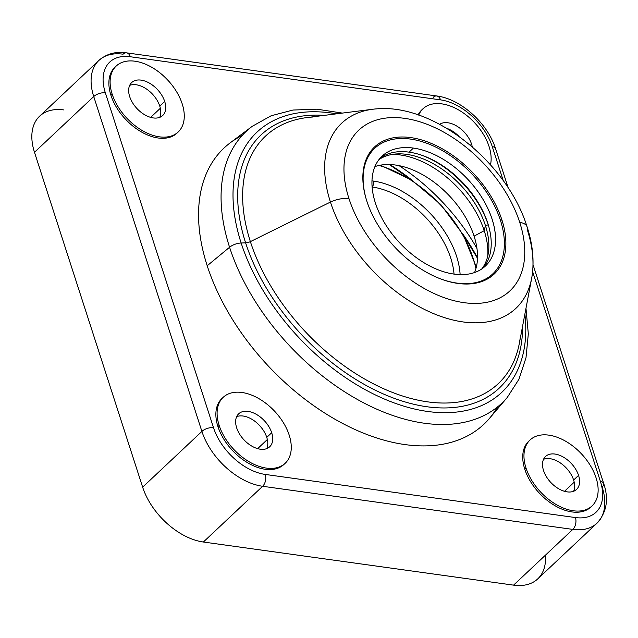 <?xml version="1.0" encoding="UTF-8"?>
<svg xmlns="http://www.w3.org/2000/svg" width="638" height="638" viewBox="0 0 638 638"><rect width="100%" height="100%" fill="white"/><g stroke="black" fill="none" stroke-linecap="round" stroke-linejoin="round"><path stroke-width="0.96" d="M63.808 109.927A58.186 35.935 46.8 0 0 34.484 152.283L142.641 487.153A58.186 35.935 46.8 0 0 203.37 542.021L513.566 585.142A58.186 35.935 46.8 0 0 545.426 555.18M477.519 257.88A159.947 98.778 46.8 0 0 462.638 233.747M412.906 180.873A159.947 98.778 46.8 0 0 389.73 164.54M123.07 54.19A58.186 35.935 46.8 0 0 98.906 60.419A58.186 35.935 46.8 0 0 93.738 96.545L34.484 152.283A58.186 35.935 -133.2 0 1 39.644 116.164L98.906 60.419C106.737 53.736 115.964 51.215 126.579 52.858A8.621 5.383 -82.1 0 0 123.07 54.19M533.041 264.754L603.684 483.476A8.621 4.123 162.1 0 0 600.422 481.483A49.565 30.608 46.8 0 1 575.436 517.562A49.565 30.608 46.8 0 0 600.422 481.483A8.621 4.123 -17.9 0 1 603.684 483.476A8.621 4.123 162.1 0 1 602.152 487.057A58.186 35.935 46.8 0 1 596.993 523.176A58.186 35.935 -133.2 0 1 572.828 529.404A8.621 5.383 -82.1 0 0 575.436 517.562L265.241 474.433A8.621 5.383 97.9 0 1 262.633 486.284A8.621 5.383 -82.1 0 0 265.241 474.433A49.565 30.608 46.8 0 1 213.507 427.691A49.565 30.608 46.8 0 0 265.241 474.433L575.436 517.562A8.621 5.383 97.9 0 1 572.828 529.404A58.186 35.935 46.8 0 0 596.993 523.176L537.73 578.913A58.186 35.935 -133.2 0 1 513.566 585.142L572.828 529.404L262.633 486.284L203.37 542.021L513.566 585.142L572.828 529.404L262.633 486.284A58.186 35.935 -133.2 0 1 201.903 431.416A8.621 4.123 -17.9 0 1 213.507 427.691L105.35 92.821A8.621 4.123 162.1 0 0 93.738 96.545A8.621 4.123 -17.9 0 1 105.35 92.821A49.565 30.608 46.8 0 1 130.327 56.75A8.621 5.383 -82.1 0 0 126.579 52.858A8.621 5.383 97.9 0 1 130.327 56.75L440.531 99.871A8.621 5.383 -82.1 0 0 436.775 95.979A8.621 5.383 97.9 0 1 440.531 99.871A49.565 30.608 46.8 0 1 492.265 146.612A8.621 4.123 -17.9 0 1 495.527 148.606A8.621 4.123 162.1 0 0 492.265 146.612L503.278 180.721L492.265 146.612A49.565 30.608 46.8 0 0 440.531 99.871L130.327 56.75A49.565 30.608 46.8 0 0 105.35 92.821L213.507 427.691A8.621 4.123 162.1 0 0 201.903 431.416L93.738 96.545L34.484 152.283L142.641 487.153L201.903 431.416A58.186 35.935 46.8 0 0 262.633 486.284L203.37 542.021A58.186 35.935 -133.2 0 1 142.641 487.153L201.903 431.416L93.738 96.545A58.186 35.935 -133.2 0 1 98.906 60.419M600.422 481.483L532.618 271.573L600.422 481.483M284.564 463.826A45.25 27.944 -133.2 0 1 248.972 463.531A45.25 27.944 -133.2 0 1 217.933 426.591A45.25 27.944 -133.2 0 1 222.582 397.929M591.426 506.484A45.25 27.944 -133.2 0 1 555.834 506.189A45.25 27.944 -133.2 0 1 524.795 469.249A45.25 27.944 -133.2 0 1 529.444 440.587M177.563 132.552A45.25 27.944 -133.2 0 1 141.971 132.257A45.25 27.944 -133.2 0 1 110.932 95.317A45.25 27.944 -133.2 0 1 115.582 66.663M423.05 108.723A45.25 27.944 46.8 0 0 418.703 115.111A45.25 27.944 46.8 0 1 453.538 107.359A45.25 27.944 46.8 0 1 489.075 146.557A45.25 27.944 46.8 0 1 490.486 164.803A45.25 27.944 46.8 0 0 489.075 146.557A45.25 27.944 46.8 0 0 458.594 109.935A45.25 27.944 46.8 0 0 423.05 108.723L421.814 109.888A45.25 27.944 -133.2 0 0 418.097 114.904A45.25 27.944 -133.2 0 1 422.444 109.321M126.579 52.858L436.775 95.979A8.621 5.383 -82.1 0 0 433.266 97.311M256.037 422.196A25.855 15.966 -133.2 0 1 262.385 428.943A25.855 15.966 46.8 0 0 256.037 422.196M257.656 448.642L267.346 439.526L257.656 448.642M149.045 90.931A25.855 15.966 -133.2 0 1 155.385 97.678A25.855 15.966 46.8 0 0 149.045 90.931M150.664 117.368L160.345 108.261L150.664 117.368M455.907 133.589A25.855 15.966 -133.2 0 1 458.698 136.197A25.855 15.966 46.8 0 0 455.907 133.589M562.899 464.855A25.855 15.966 -133.2 0 1 569.248 471.602A25.855 15.966 46.8 0 0 562.899 464.855M564.518 491.3L574.208 482.184L564.518 491.3M236.682 416.63A22.625 13.972 -133.2 0 1 266.764 437.373A22.625 13.972 -133.2 0 1 266.756 448.61A22.625 13.972 -133.2 0 0 266.764 437.373L271.7 432.731A22.625 13.972 -133.2 0 1 260.296 449.2A22.625 13.972 -133.2 0 1 236.674 427.867A22.625 13.972 -133.2 0 1 248.078 411.39A22.625 13.972 -133.2 0 1 271.7 432.731A22.625 13.972 46.8 0 0 256.46 414.421A22.625 13.972 46.8 0 0 238.684 413.815A22.625 13.972 46.8 0 0 236.674 427.867A22.625 13.972 46.8 0 0 251.914 446.177A22.625 13.972 46.8 0 0 269.691 446.775A22.625 13.972 46.8 0 0 271.7 432.731L266.764 437.373A22.625 13.972 -133.2 0 0 236.682 416.63M219.161 425.426A45.25 27.944 46.8 0 0 266.397 468.109A45.25 27.944 46.8 0 0 289.205 435.164A45.25 27.944 46.8 0 0 241.977 392.49A45.25 27.944 46.8 0 0 219.161 425.426A45.25 27.944 46.8 0 0 249.649 462.048A45.25 27.944 46.8 0 0 285.194 463.26A45.25 27.944 46.8 0 0 289.205 435.164A45.25 27.944 46.8 0 0 258.725 398.543A45.25 27.944 46.8 0 0 223.18 397.338A45.25 27.944 46.8 0 0 219.161 425.426L217.933 426.591L219.161 425.426M285.194 463.26L283.958 464.424A45.25 27.944 -133.2 0 1 248.413 463.212A45.25 27.944 -133.2 0 1 217.933 426.591A45.25 27.944 -133.2 0 1 221.944 398.495L223.18 397.338M543.544 459.288A22.625 13.972 -133.2 0 1 573.626 480.039A22.625 13.972 -133.2 0 1 573.618 491.268A22.625 13.972 -133.2 0 0 573.626 480.039L578.562 475.39A22.625 13.972 -133.2 0 1 567.158 491.858A22.625 13.972 -133.2 0 1 543.536 470.525A22.625 13.972 -133.2 0 1 554.94 454.057A22.625 13.972 -133.2 0 1 578.562 475.39A22.625 13.972 46.8 0 0 563.322 457.079A22.625 13.972 46.8 0 0 545.546 456.473A22.625 13.972 46.8 0 0 543.536 470.525A22.625 13.972 46.8 0 0 558.776 488.836A22.625 13.972 46.8 0 0 576.553 489.442A22.625 13.972 46.8 0 0 578.562 475.39L573.626 480.039A22.625 13.972 -133.2 0 0 543.544 459.288M526.023 468.085A45.25 27.944 46.8 0 0 573.259 510.767A45.25 27.944 46.8 0 0 596.075 477.822A45.25 27.944 46.8 0 0 548.84 435.148A45.25 27.944 46.8 0 0 526.023 468.085A45.25 27.944 46.8 0 0 556.511 504.714A45.25 27.944 46.8 0 0 592.056 505.918A45.25 27.944 46.8 0 0 596.075 477.822A45.25 27.944 46.8 0 0 565.587 441.201A45.25 27.944 46.8 0 0 530.042 439.997A45.25 27.944 46.8 0 0 526.023 468.085L524.795 469.249L526.023 468.085M592.056 505.918L590.82 507.082A45.25 27.944 -133.2 0 1 555.275 505.87A45.25 27.944 -133.2 0 1 524.795 469.249A45.25 27.944 -133.2 0 1 528.806 441.153L530.042 439.997M129.681 85.364A22.625 13.972 -133.2 0 1 159.763 106.107A22.625 13.972 -133.2 0 1 159.763 117.336A22.625 13.972 -133.2 0 0 159.763 106.107L164.7 101.458A22.625 13.972 -133.2 0 1 153.295 117.934A22.625 13.972 -133.2 0 1 129.681 96.593A22.625 13.972 -133.2 0 1 141.086 80.125A22.625 13.972 -133.2 0 1 164.7 101.458A22.625 13.972 46.8 0 0 149.459 83.147A22.625 13.972 46.8 0 0 131.691 82.549A22.625 13.972 46.8 0 0 129.681 96.593A22.625 13.972 46.8 0 0 144.922 114.904A22.625 13.972 46.8 0 0 162.69 115.51A22.625 13.972 46.8 0 0 164.7 101.458L159.763 106.107A22.625 13.972 -133.2 0 0 129.681 85.364M112.168 94.161A45.25 27.944 46.8 0 0 159.404 136.835A45.25 27.944 46.8 0 0 182.213 103.898A45.25 27.944 46.8 0 0 134.977 61.216A45.25 27.944 46.8 0 0 112.168 94.161A45.25 27.944 46.8 0 0 142.649 130.782A45.25 27.944 46.8 0 0 178.193 131.986A45.25 27.944 46.8 0 0 182.213 103.898A45.25 27.944 46.8 0 0 151.732 67.277A45.25 27.944 46.8 0 0 116.188 66.065A45.25 27.944 46.8 0 0 112.168 94.161L110.932 95.317L112.168 94.161M178.193 131.986L176.957 133.151A45.25 27.944 -133.2 0 1 141.413 131.938A45.25 27.944 -133.2 0 1 110.932 95.317A45.25 27.944 -133.2 0 1 114.952 67.229L116.188 66.065M446.664 128.31A22.625 13.972 -133.2 0 1 458.866 136.317A22.625 13.972 -133.2 0 0 446.664 128.31M439.638 124.33A22.625 13.972 -133.2 0 1 457.239 126.356A22.625 13.972 -133.2 0 1 471.562 144.124A22.625 13.972 -133.2 0 1 472.272 146.876A22.625 13.972 46.8 0 0 471.562 144.124A22.625 13.972 46.8 0 0 457.239 126.356A22.625 13.972 46.8 0 0 439.638 124.33M470.365 145.249L471.562 144.124L470.365 145.249M454.033 274.101A75.42 46.574 46.8 0 0 372.106 186.99A75.42 46.574 46.8 0 1 454.033 274.101M372.098 186.926A4.306 2.688 -82.1 0 0 373.342 181.056A79.734 49.238 -133.2 0 1 460.126 274.611A79.734 49.238 46.8 0 0 373.342 181.056A79.734 49.238 46.8 0 0 371.962 180.881A79.734 49.238 -133.2 0 1 373.342 181.056A4.306 2.688 97.9 0 1 372.098 186.926M378.964 165.465A101.282 62.548 -133.2 0 1 475.94 268.566A101.282 62.548 46.8 0 0 378.964 165.465M399.069 165.665A154.476 95.397 -133.2 0 1 476.969 248.485A154.476 95.397 -133.2 0 0 399.069 165.665M440.22 278.734A86.194 53.233 46.8 0 0 500.455 220.365A86.194 53.233 46.8 0 0 411.103 139.172A86.194 53.233 46.8 0 0 366.627 200.499A86.194 53.233 -133.2 0 1 411.103 139.172A86.194 53.233 -133.2 0 1 500.455 220.365L501.907 219.903A87.27 53.895 46.8 0 0 411.271 137.664A87.27 53.895 46.8 0 0 366.515 200.141A87.27 53.895 46.8 0 0 366.826 201.122A87.27 53.895 -133.2 0 1 410.816 137.601A87.27 53.895 -133.2 0 1 501.907 219.903A87.27 53.895 -133.2 0 1 457.917 283.424A87.27 53.895 -133.2 0 1 366.826 201.122A87.27 53.895 46.8 0 0 440.571 278.87A87.27 53.895 46.8 0 0 501.907 219.903L500.455 220.365A86.194 53.233 -133.2 0 1 440.22 278.734M413.392 148.08A75.42 46.574 -133.2 0 1 492.121 219.209A75.42 46.574 -133.2 0 1 454.104 274.109A75.42 46.574 -133.2 0 1 375.375 202.98A75.42 46.574 -133.2 0 1 413.392 148.08L409.078 152.147A75.42 46.574 -133.2 0 1 476.921 200.611A75.42 46.574 -133.2 0 1 483.157 267.952A75.42 46.574 -133.2 0 0 476.921 200.611A75.42 46.574 -133.2 0 0 409.078 152.147L413.392 148.08A75.42 46.574 46.8 0 0 382.074 156.158A75.42 46.574 46.8 0 0 385.017 223.659A75.42 46.574 46.8 0 0 454.104 274.109A75.42 46.574 46.8 0 0 485.422 266.03A75.42 46.574 46.8 0 0 482.48 198.53A75.42 46.574 46.8 0 0 413.392 148.08M348.986 198.641A110.318 68.13 46.8 0 0 464.137 302.683A110.318 68.13 46.8 0 0 519.739 222.383A110.318 68.13 46.8 0 0 404.596 118.341A110.318 68.13 46.8 0 0 348.986 198.641A19.395 9.283 162.1 0 0 330.436 202.063A127.114 78.498 -133.2 0 1 377.106 108.827C434.701 103.795 507.681 163.551 527.084 226.873A19.395 9.283 162.1 0 0 519.739 222.383A110.318 68.13 46.8 0 0 404.596 118.341A110.318 68.13 46.8 0 0 348.986 198.641A110.318 68.13 46.8 0 0 464.137 302.683A110.318 68.13 46.8 0 0 519.739 222.383A19.395 9.283 -17.9 0 1 527.084 226.873C532.395 243.198 534.158 258.869 532.355 273.885A127.114 78.498 -133.2 0 1 440.507 316.281A127.114 78.498 -133.2 0 1 330.436 202.063L250.375 241.627A169.891 104.919 -133.2 0 1 306.99 117.567L372.799 109.242A127.114 78.498 46.8 0 0 330.436 202.063A19.395 9.283 -17.9 0 1 348.986 198.641M531.685 278.16L519.348 343.332A169.891 104.919 -133.2 0 1 394.14 393.064A169.891 104.919 -133.2 0 1 250.375 241.627A6.468 3.094 -17.9 0 1 245.606 242.831A173.815 107.343 46.8 0 1 324.271 115.382A173.815 107.343 46.8 0 0 245.606 242.831A6.468 3.094 162.1 0 0 250.375 241.627L330.436 202.063A127.114 78.498 46.8 0 0 438.003 315.363A127.114 78.498 46.8 0 0 531.685 278.16A127.114 78.498 46.8 0 0 527.187 229.417A19.395 9.283 162.1 0 0 527.084 226.873M520.249 337.622A169.891 104.919 -133.2 0 1 397.49 394.292A169.891 104.919 -133.2 0 1 250.375 241.627A169.891 104.919 -133.2 0 1 312.748 117.017M525.983 308.282L528.32 333.889L525.999 357.774L518.957 379.227L507.25 397.474L489.426 418.432A189.622 117.105 -133.2 0 1 340.237 422.165A189.622 117.105 -133.2 0 1 207.198 265.751L229.576 247.257A186.567 115.215 46.8 0 0 360.47 401.15A186.567 115.215 46.8 0 0 507.25 397.474A186.567 115.215 -133.2 0 1 360.47 401.15A186.567 115.215 -133.2 0 1 229.576 247.257A10.774 5.16 -17.9 0 1 241.148 243.006A178.624 110.31 46.8 0 0 411.845 408.376A178.624 110.31 46.8 0 0 524.883 314.095A178.624 110.31 -133.2 0 1 411.845 408.376A178.624 110.31 -133.2 0 1 241.148 243.006L245.606 242.831L241.148 243.006A178.624 110.31 -133.2 0 1 336.513 113.835A178.624 110.31 46.8 0 0 241.148 243.006A10.774 5.16 162.1 0 0 229.576 247.257A186.567 115.215 -133.2 0 1 252.209 126.332A186.567 115.215 46.8 0 0 229.576 247.257L207.198 265.751A189.622 117.105 -133.2 0 1 230.198 142.848L252.209 126.332L271.134 115.765L292.978 110.039L316.958 109.194L342.383 113.093M497.433 406.996A189.622 117.105 -133.2 0 1 349.369 426.862A189.622 117.105 -133.2 0 1 207.198 265.751A189.622 117.105 -133.2 0 1 242.105 135.543M245.606 242.831A173.815 107.343 46.8 0 0 404.332 401.717A173.815 107.343 46.8 0 0 522.586 326.217A173.815 107.343 46.8 0 1 404.332 401.717A173.815 107.343 46.8 0 1 245.606 242.831M380.017 158.296A75.42 46.574 -133.2 0 1 409.078 152.147A75.42 46.574 -133.2 0 0 380.017 158.296M488.891 226.945A77.804 48.049 46.8 0 0 488.237 224.847L485.422 225.509A75.42 46.574 -133.2 0 1 481.818 268.909A75.42 46.574 46.8 0 0 488.373 252.72A75.42 46.574 46.8 0 0 485.422 225.509L484.218 230.669A80.244 49.557 -133.2 0 1 487.751 256.045A80.244 49.557 46.8 0 0 484.218 230.669L474.09 236.164A75.42 46.574 -133.2 0 1 474.552 272.538A75.42 46.574 46.8 0 0 474.09 236.164L484.218 230.669L485.422 225.509L488.237 224.847A77.804 48.049 46.8 0 0 421.295 155.082A77.804 48.049 46.8 0 1 488.237 224.847A77.804 48.049 46.8 0 1 488.891 226.945M378.98 159.572A75.42 46.574 -133.2 0 1 437.636 166.271A75.42 46.574 -133.2 0 1 485.422 225.509A75.42 46.574 46.8 0 0 395.536 154.021A75.42 46.574 46.8 0 0 378.98 159.572M392.179 154.444A80.244 49.557 -133.2 0 1 484.218 230.669A80.244 49.557 46.8 0 0 392.179 154.444M374.921 166.606A75.42 46.574 -133.2 0 1 474.09 236.164A75.42 46.574 46.8 0 0 374.921 166.606M436.775 95.979C460.859 98.93 487.743 123.413 495.527 148.606L508.231 187.955M596.993 523.176C606.738 512.37 608.971 499.139 603.684 483.476M380.431 165.17L411.829 180.163L440.754 204.503L463.276 234.864L476.323 267.123M389.284 164.532L411.223 179.772M463.635 235.486L477.503 258.326"/></g></svg>
